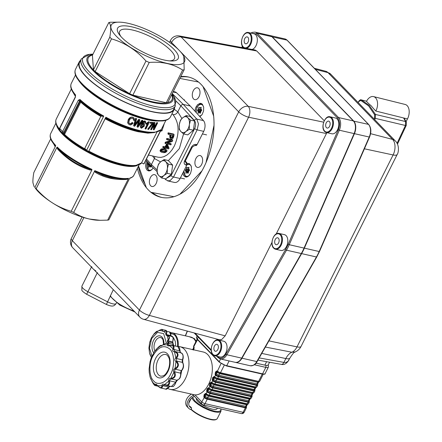 <?xml version="1.0" encoding="UTF-8"?>
<svg xmlns="http://www.w3.org/2000/svg" width="442" height="442" viewBox="0 0 442 442"><rect width="100%" height="100%" fill="white"/><g stroke="black" fill="none" stroke-linecap="round" stroke-linejoin="round"><path stroke-width="0.66" d="M194.928 111.169L195.53 108.063L197.43 104.787L199.977 103.34L200.922 103.384L202.325 104.185L203.668 107.063L203.569 110.986L202.049 114.644L199.9 116.671M187.054 163.523L189.397 163.667L191.148 165.949L191.552 169.656L190.474 173.557L188.264 176.319L186.966 176.966L185.69 177.027L183.596 175.424L182.8 173.104M153.147 167.883L151.982 169.507L150.302 170.728L148.484 170.91L147.081 170.115L146.042 168.363L145.6 165.982L145.838 163.308L146.667 160.866M179.844 78.422L198.508 82.019A61.692 37.808 102.8 0 1 203.071 86.638L213.674 116.191A61.692 37.808 102.8 0 1 214.022 125.274L206.011 162.634A61.692 37.808 102.8 0 1 204.066 166.838A61.692 37.808 102.8 0 1 201.944 170.866L180.01 194.148A61.692 37.808 102.8 0 1 173.91 196.707L150.899 192.276A61.692 37.808 102.8 0 1 146.341 187.662L138.539 165.927M156.148 183.496A6.066 3.718 102.8 0 1 151.91 186.491A6.066 3.718 102.8 0 1 150.368 177.651A6.066 3.718 102.8 0 1 154.606 174.656A6.066 3.718 102.8 0 1 156.148 183.496M201.662 164.407A6.066 3.718 102.8 0 1 197.425 167.402A6.066 3.718 102.8 0 1 195.883 158.567A6.066 3.718 102.8 0 1 200.121 155.567A6.066 3.718 102.8 0 1 201.662 164.407M199.038 96.643A6.066 3.718 102.8 0 1 194.8 99.638A6.066 3.718 102.8 0 1 193.259 90.803A6.066 3.718 102.8 0 1 197.497 87.803A6.066 3.718 102.8 0 1 199.038 96.643M161.75 197.452A61.692 37.808 -77.2 0 1 152.38 192.613L150.899 192.276M177.386 346.495A21.896 13.42 102.8 0 1 179.877 346.683L203.254 352.003A21.896 13.42 102.8 0 1 207.762 354.633A21.896 13.42 102.8 0 1 210.701 379.181A21.896 13.42 102.8 0 1 194.999 394.899L170.159 389.38A21.896 13.42 102.8 0 1 167.816 388.457M250.095 399.087L250.658 398.59L249.863 398.546L249.26 399.165L211.165 390.49L208.773 389.269L207.983 390.634L210.392 392.037L248.487 400.712L249.294 400.673L250.095 399.087L249.26 399.165L248.487 400.712L248.271 401.723L249.1 401.761L249.266 401.38L249.249 402.132A2.58 0.757 -153.4 0 1 248.161 402.237L246.454 404.778L247.139 404.811L247.846 404.203A2.381 0.696 -153.4 0 1 247.05 404.159L208.956 395.485L205.668 393.877L205.856 394.888L205.171 396.247L204.281 396.645L204.602 397.27L207.364 398.667L208.353 396.109L205.961 394.883L205.281 395.479L205.21 396.391L207.58 397.651L245.68 406.325L245.459 407.342L246.288 407.375L246.454 406.994L246.437 407.745A2.58 0.757 -153.4 0 1 245.349 407.85L243.111 412.32L205.016 403.651L207.254 399.176A2.58 0.757 -153.4 0 1 204.254 397.662L203.834 396.844L204.132 394.673L205.574 393.369L206.254 393.656A2.58 0.757 26.6 0 0 209.259 395.176L210.066 393.562L207.066 392.048L206.641 391.231L207.049 388.855L208.386 387.75L209.066 388.043A2.58 0.757 26.6 0 0 212.072 389.562L212.878 387.949A2.58 0.757 -153.4 0 1 209.873 386.43L209.453 385.617L209.856 383.242L211.199 382.137L211.878 382.424A2.58 0.757 26.6 0 0 214.884 383.943L215.69 382.336A2.58 0.757 -153.4 0 1 212.685 380.816L212.265 379.998L212.668 377.623L214.011 376.523L214.696 376.816A2.58 0.757 26.6 0 0 217.691 378.33L218.503 376.717A2.58 0.757 -153.4 0 1 215.497 375.197L215.077 374.385L215.481 372.009L216.818 370.91L217.508 371.203A2.58 0.757 26.6 0 0 220.503 372.716L224.243 365.252M193.828 347.268L193.922 346.882L194.148 347.473L193.845 349.639L194.01 347.738L193.602 346.898L193.662 348.047L193.773 346.666L197.524 339.688M192.867 349.639L193.662 348.047M209.453 385.617L210.795 385.021L211.48 383.662L210.906 384.253L210.828 385.159L213.204 386.424L213.978 384.877L211.48 383.662L211.293 382.645L210.243 383.512L209.906 385.418L210.221 386.043L212.989 387.435L251.084 396.109L252.05 396.065L252.078 395.761L252.062 396.518A2.58 0.757 -153.4 0 1 250.973 396.623L250.166 398.231A2.58 0.757 26.6 0 0 251.255 398.126L252.062 396.518M212.265 379.998L213.608 379.402L214.287 378.043L213.718 378.634L213.641 379.545L216.016 380.805L216.79 379.264L214.287 378.043L214.105 377.032L212.95 378.098L212.718 379.8L213.033 380.424L215.801 381.822L254.863 390.452L254.946 389.402L254.111 389.479L254.885 387.938L216.79 379.264L217.392 378.645L214.105 377.032L214.011 376.523M215.077 374.385L216.42 373.788L217.099 372.429L216.525 373.02L216.453 373.932L218.829 375.192L219.602 373.65L217.099 372.429L216.917 371.418L215.762 372.484L215.53 374.186L215.845 374.81L218.608 376.208L256.708 384.883L257.675 384.833L257.758 383.783L256.924 383.866L255.791 387.004A2.58 0.757 26.6 0 0 256.879 386.899L257.686 385.286A2.58 0.757 -153.4 0 1 256.598 385.391L218.503 376.717L218.829 375.192L256.924 383.866L257.697 382.319L219.602 373.65L220.204 373.026L216.912 371.418L216.818 370.91M179.877 346.683A21.896 13.42 102.8 0 1 184.391 349.313A21.896 13.42 102.8 0 1 186.949 374.993A21.896 13.42 102.8 0 1 170.159 389.38M193.055 349.683L193.635 349.042L193.955 346.948M193.773 349.44L194.016 347.755L193.861 347.329L193.712 348.141M252.907 393.468L252.106 395.06L251.299 395.098L250.973 396.623L212.878 387.949L213.204 386.424L251.299 395.098L252.073 393.551L213.978 384.877L214.884 383.943L252.979 392.618A2.58 0.757 26.6 0 0 254.067 392.513L254.874 390.899A2.58 0.757 -153.4 0 1 253.785 391.004L252.073 393.551L253.47 392.977L214.58 384.258L211.293 382.645L211.199 382.137M208.851 388.363L207.431 389.126L207.094 391.032L207.414 391.656L210.177 393.054L248.271 401.723L248.161 402.237L210.066 393.562L210.392 392.037L211.768 389.872L208.851 388.363L210.094 385.888M206.641 391.231L207.983 390.634L208.668 389.275A1.337 1.044 88.9 0 0 208.48 388.264L208.386 387.75M221.022 363.556L217.287 371.518M215.718 374.656L214.475 377.137M212.906 380.275L211.663 382.75M207.281 391.502L206.038 393.982M204.469 397.115L201.806 401.933L194.999 394.899M113.312 289.67L107.583 301.853L87.82 291.67A8.089 2.376 -153.4 0 1 81.93 286.068L91.45 267.067M134.904 311.991L119.848 305.129L110.301 296.422M95.886 270.94A8.089 2.376 -153.4 0 1 91.726 266.642M368.125 103.08L366.479 101.378A9.912 6.122 104 0 1 373.551 96.599A9.912 6.122 104 0 1 375.844 111.058L374.192 109.356M373.551 96.599L405.192 104.472A9.912 6.122 104 0 1 407.48 118.931L375.844 111.058M407.48 118.931L406.087 121.622M149.882 166.441L148.794 167.175L148.799 165.512L151.192 166.054M150.915 165.662L148.722 165.164L148.799 165.512M148.722 165.164L148.18 164.54L150.363 165.037M149.578 164.148L148.274 163.849L148.18 164.54M148.274 163.849L148.998 163.17M151.142 166.75L150.004 166.49L150.987 167.164L151.241 165.479M186.994 172.529L185.916 173.27L185.911 171.601L188.303 172.142M188.867 171.944L185.833 171.253L185.911 171.601M185.833 171.253L185.292 170.629L188.38 171.446M185.386 169.938L186.115 169.258L189.143 169.949L188.336 170.612L185.386 169.938L185.292 170.629M189.32 169.606L186.286 168.916L186.115 169.258M186.286 168.916L186.546 167.64L187.447 167.844M186.739 167.303L186.546 167.64M186.972 167.297L187.507 167.916M188.872 168.164L187.623 167.966M187.762 167.916L188.927 167.258L188.728 169.109L189.59 170.253L188.414 171.369L188.099 173.253M188.336 170.612L188.242 171.303M188.259 172.839L187.115 172.579L188.027 173.297M196.182 112.555L196.358 109.577L197.138 107.351L198.359 105.577L199.834 104.533L201.337 104.367L202.635 105.113L203.668 107.063M199.215 112.511L198.127 113.246L198.132 111.583L200.524 112.124M201.082 111.925L198.055 111.235L198.132 111.583M198.055 111.235L197.513 110.61L200.602 111.428M197.607 109.92L198.331 109.24L201.364 109.931L200.558 110.594L197.607 109.92L197.513 110.61M201.535 109.588L198.508 108.898L198.331 109.24M198.508 108.898L198.767 107.621L199.668 107.826M198.955 107.284L198.767 107.621M199.193 107.279L199.729 107.898M201.093 108.146L199.845 107.947M199.983 107.892L201.154 107.246L200.95 109.091L201.812 110.235L200.635 111.345L200.32 113.235M200.558 110.594L200.464 111.285M200.475 112.82L199.336 112.561L200.243 113.279M201.906 114.848L199.574 116.312M355.114 124.423A9.735 5.967 102.8 0 1 355.13 124.495A9.735 5.967 102.8 0 1 354.169 133.539L304.107 248.039A40.25 24.669 102.8 0 1 301.389 253.465L241.741 358.053A9.735 5.967 102.8 0 1 240.63 359.678A9.735 5.967 102.8 0 1 240.586 359.733A9.735 5.967 -77.2 0 0 241.741 358.053L301.389 253.465A40.25 24.669 -77.2 0 0 304.107 248.039L354.169 133.539A9.735 5.967 -77.2 0 0 355.114 124.423M213.066 354.799A8.089 4.956 -77.2 0 0 214.729 355.771L220.105 356.998A8.089 4.956 -77.2 0 0 226.31 351.677A8.089 4.956 -77.2 0 0 225.365 342.191A8.089 4.956 -77.2 0 0 223.702 341.218L218.326 339.992A8.089 4.956 -77.2 0 1 219.989 340.97A8.089 4.956 -77.2 0 1 220.934 350.456A8.089 4.956 -77.2 0 1 214.729 355.771L212.917 354.716C208.58 350.832 213.094 338.296 218.326 339.992M273.83 248.244A8.089 4.956 -77.2 0 0 275.493 249.216L280.869 250.443A8.089 4.956 -77.2 0 0 287.073 245.128A8.089 4.956 -77.2 0 0 286.129 235.636A8.089 4.956 -77.2 0 0 284.466 234.663L279.09 233.442A8.089 4.956 -77.2 0 1 280.753 234.415A8.089 4.956 -77.2 0 1 281.698 243.901A8.089 4.956 -77.2 0 1 275.493 249.216L273.681 248.161C269.344 244.282 273.858 231.741 279.09 233.442M324.826 131.594A8.089 4.956 -77.2 0 0 326.494 132.567L331.87 133.788A8.089 4.956 -77.2 0 0 338.075 128.473A8.089 4.956 -77.2 0 0 337.13 118.986A8.089 4.956 -77.2 0 0 335.461 118.014L330.086 116.787A8.089 4.956 -77.2 0 1 331.754 117.76A8.089 4.956 -77.2 0 1 332.699 127.252A8.089 4.956 -77.2 0 1 326.494 132.567L324.682 131.512C320.339 127.627 324.859 115.091 330.086 116.787M252.133 49.46A8.089 4.956 -77.2 0 0 256.99 42.907A8.089 4.956 -77.2 0 0 255.647 34.747A8.089 4.956 -77.2 0 0 253.984 33.774L248.608 32.553A8.089 4.956 -77.2 0 1 250.271 33.526A8.089 4.956 -77.2 0 1 251.509 42.089A8.089 4.956 -77.2 0 1 246.222 48.36M324.246 120.771L256.741 50.979L254.957 49.985L179.286 35.94A8.089 8.089 0 0 0 170.573 40.272A8.089 2.376 -153.4 0 0 171.573 42.476L179.082 50.239M276.189 233.995L326.887 132.655M179.756 50.935L238.697 111.87L139.44 310.074A8.089 5.934 -44 0 0 138.794 315.306A8.089 5.934 -44 0 0 139.86 317.113A8.089 8.089 0 0 0 143.567 319.301L219.447 339.765L221.613 339.589L225.177 335.854L271.963 242.437M269.968 35.52A9.934 6.089 102.8 0 1 270.128 35.553A9.934 6.089 102.8 0 1 272.173 36.752L353.666 120.998A9.934 6.089 102.8 0 1 354.429 133.661L304.361 248.155A40.454 24.791 102.8 0 1 301.632 253.614L286.515 250.172L226.868 354.76A9.934 6.089 102.8 0 1 220.32 358.943L235.122 362.313A9.934 6.089 -77.2 0 0 240.542 359.788A9.934 6.089 -77.2 0 0 241.675 358.131L301.317 253.542A40.454 24.791 -77.2 0 0 304.052 248.084L354.114 133.589A9.934 6.089 -77.2 0 0 355.097 124.357A9.934 6.089 -77.2 0 0 353.351 120.926L271.863 36.68A9.934 6.089 -77.2 0 0 269.813 35.482L255.012 32.111A9.934 6.089 102.8 0 1 257.056 33.31L271.863 36.68M137.379 168.247A61.692 37.808 -77.2 0 0 148.297 189.878A61.692 37.808 -77.2 0 0 161.01 197.298A61.692 37.808 -77.2 0 0 203.85 167.28A61.692 37.808 -77.2 0 0 188.397 76.996A61.692 37.808 -77.2 0 0 180.789 76.532M189.137 77.179A61.692 37.808 -77.2 0 0 180.507 77.096M138.357 166.297A61.692 37.808 -77.2 0 0 145.053 184.082M247.934 37.327A3.542 2.171 102.8 0 1 248.349 41.476A3.542 2.171 102.8 0 1 245.636 43.802A3.542 2.171 102.8 0 1 244.907 43.377A3.542 2.171 102.8 0 1 244.492 39.227A3.542 2.171 102.8 0 1 247.205 36.901A3.542 2.171 102.8 0 1 247.934 37.327M329.417 121.561A3.542 2.171 102.8 0 1 329.831 125.716A3.542 2.171 102.8 0 1 327.119 128.042A3.542 2.171 102.8 0 1 326.389 127.616A3.542 2.171 102.8 0 1 325.975 123.462A3.542 2.171 102.8 0 1 328.688 121.136A3.542 2.171 102.8 0 1 329.417 121.561M278.416 238.216A3.542 2.171 102.8 0 1 278.83 242.365A3.542 2.171 102.8 0 1 276.117 244.691A3.542 2.171 102.8 0 1 275.388 244.266A3.542 2.171 102.8 0 1 274.974 240.117A3.542 2.171 102.8 0 1 277.687 237.79A3.542 2.171 102.8 0 1 278.416 238.216M217.652 344.771A3.542 2.171 102.8 0 1 218.066 348.92A3.542 2.171 102.8 0 1 215.353 351.246A3.542 2.171 102.8 0 1 214.624 350.821A3.542 2.171 102.8 0 1 214.21 346.666A3.542 2.171 102.8 0 1 216.923 344.34A3.542 2.171 102.8 0 1 217.652 344.771M187.43 331.13L185.469 335.848M173.286 337.439L175.281 341.29L175.678 346.108M257.946 360.108L281.245 364.357A3.967 2.475 -79.7 0 0 282.195 364.247A3.967 2.475 -79.7 0 0 283.908 362.412L286.212 362.368L288.046 361.296L289.897 358.103A10.111 2.967 26.6 0 1 285.836 358.561A13.724 8.409 102.8 0 1 291.891 352.23A11.58 7.1 -77.2 0 0 297.002 346.887L393.109 154.96A11.58 7.1 -77.2 0 0 392.595 139.401L328.025 72.643A11.58 7.1 -77.2 0 0 325.776 71.284L314.323 68.272M217.497 356.401L217.994 356.915A9.127 5.591 -77.2 0 0 225.89 354.169A0.807 0.282 -150.3 0 0 226.868 354.76L256.785 361.573L316.433 256.984L301.632 253.614L241.984 358.202A9.934 6.089 102.8 0 1 235.431 362.385A9.934 6.089 102.8 0 1 235.277 362.346M374.037 118.948L374.496 117.97L374.639 114.771L368.578 105.859L360.771 100.428L358.705 101.643L358.208 102.583M374.02 109.18L371.302 105.931L368.285 103.257M366.551 101.24L361.434 99.947L369.33 105.439L375.468 114.45L405.601 121.544L403.59 117.964M366.556 101.224L361.258 99.886L360.771 100.428M397.06 143.313L405.436 125.478L405.601 121.544L406.308 122.053L406.259 125.412A2.033 0.541 -154.8 0 1 406.259 125.412L406.259 125.412A2.033 0.541 -154.8 0 1 405.436 125.478L375.286 118.362L374.694 119.627M374.639 114.771L375.468 114.45L375.286 118.362L374.496 117.97M168.96 343.445L167.501 341.942L167.452 340.578L167.993 340.003C169.85 337.937 169.501 336.439 166.954 335.517L166.242 335.373L165.744 334.379L166.07 333.76C167.131 331.727 166.297 330.87 163.568 331.196L162.021 331.047L162.115 330.561C162.418 329.179 161.319 329.196 158.822 330.605L157.28 331.467L156.7 331.351L155.915 331.986L157.479 331.113L157.783 331.334M161.302 329.505L162.308 329.539L162.529 331.047L163.032 331.262L165.269 331.025L166.623 331.5L166.888 332.688L166.225 334.539L167.153 335.345C169.778 336.356 170.164 338.008 168.303 340.29L167.894 341.71L169.424 343.55M173.358 344.694L172.618 342.788L167.894 341.71L167.501 341.942M167.452 340.578L172.59 341.948C173.717 338.743 173.275 336.837 171.258 336.224L166.242 335.373M150.324 341.091L150.07 341.931M148.943 347.848L149.556 353.202L151.413 357.423M154.181 333.704L155.915 331.986L153.998 333.909L151.396 337.843M162.706 331.285L165.827 331.102L169.54 331.948C169.85 332.682 170.673 330.699 171.065 335.677L171.275 336.229C173.131 335.964 173.612 337.876 172.712 341.953L173.474 344.788M165.744 334.379L170.955 335.616L169.54 331.948M157.794 331.351L158.827 330.588C161.059 329.478 162.148 329.097 162.092 329.445L166.065 330.412L166.943 331.356M166.872 331.34L165.673 330.262M173.12 338.196L172.618 342.788A0.79 0.486 102.8 0 1 172.59 341.948L172.59 341.948M168.048 343.241L168.369 342.213M150.534 355.13L150.208 354.771M150.07 354.755L149.556 353.202M167.153 335.345L168.303 340.29M149.175 348.572L148.948 348.202M163.568 331.196L166.452 333.948M162.021 331.047L163.164 331.191M158.822 330.605L162.54 330.616M153.203 335.312L152.794 335.539M157.28 331.467L157.761 331.329M154.087 334.102L157.617 331.191M256.034 363.142L264.868 365.153A8.089 2.376 26.6 0 0 268.161 364.998A8.089 2.376 26.6 0 0 268.283 364.821L269.581 362.23M151.247 379.137L150.612 378.529L151.275 379.164L150.623 378.523L149.954 376.529L150.484 378.264L152.02 381.336L154.181 384.833L155.33 384.623C155.733 383.877 156.451 384.186 157.49 385.562L157.623 385.711C160.335 388.236 161.778 388.22 161.96 385.662L161.949 385.507C162.126 384.12 162.932 383.789 164.374 384.512L164.546 384.595C167.949 385.678 169.352 384.523 168.761 381.126L168.706 380.943C168.446 379.247 169.126 378.358 170.739 378.275L170.932 378.275C174.529 377.728 175.518 375.744 173.894 372.324L173.789 372.153C173.004 370.573 173.369 369.363 174.888 368.529L175.071 368.451C178.325 366.512 178.629 364.23 175.993 361.606L175.833 361.49C174.573 360.407 174.529 359.202 175.706 357.882L175.855 357.755C178.303 355.036 177.85 353.07 174.485 351.854L174.297 351.815C172.739 351.484 172.297 350.611 172.977 349.191L173.452 346.13L170.037 345.506M156.512 349.655L156.335 349.252L156.512 349.655L156.335 349.252L158.556 347.003C160.109 345.6 160.998 345.103 161.231 345.506L160.087 345.777L158.556 347.003L154.164 352.103M161.496 345.666L163.137 344.677C167.512 342.412 166.308 343.346 167.667 343.152L168.297 343.699L168.358 344.777L167.474 344.666C167.883 342.854 166.435 342.87 163.137 344.721L162.971 344.832C161.595 345.948 160.789 346.279 160.545 345.832L156.335 349.252L156.407 349.788L156.214 349.395L154.186 352.053L151.026 358.44L150.031 361.81L151.026 358.44M172.977 349.191L179.861 350.948L177.883 346.611L172.933 345.484L174.037 346.042L173.822 349.572L174.899 351.484C178.435 352.893 178.966 355.186 176.502 358.357L176.601 361.158C179.281 364.147 178.927 366.805 175.524 369.136L174.789 369.733L174.673 371.954C176.192 375.805 175.043 378.12 171.214 378.893L169.629 380.098L169.689 383.054L168.8 384.96L167.291 385.474L164.579 384.954L162.866 385.662L162.004 387.811L160.882 388.015L165.662 389.104L168.91 387.037L161.949 385.507M175.706 357.882L176.391 358.49L182.435 359.865C183.596 356.108 183.049 353.755 180.795 352.804L174.756 351.429L174.297 351.815M177.883 346.611L177.883 346.611C178.993 346.362 179.734 347.854 180.098 351.097C180.358 352.44 180.612 353.02 180.861 352.827L180.795 352.804A2.658 1.63 102.8 0 1 179.861 350.948L179.949 351.23M168.358 344.777L168.888 345.539L172.933 345.484M174.131 345.754L172.452 344.241L167.667 343.152M161.424 345.616L160.545 345.832M160.882 388.015C160.429 388.065 159.347 387.341 157.628 385.849L156.545 384.916L155.28 385.606L158.032 386.231M164.507 384.932L171.33 386.573L175.662 382.181L169.623 380.805L168.706 380.943M170.739 378.275L171.06 378.916L177.098 380.291C179.612 379.286 180.795 376.91 180.645 373.17L174.607 371.794L173.789 372.153M174.888 368.529L175.38 369.23L181.424 370.606C183.546 367.854 183.911 365.125 182.524 362.418L176.485 361.042L175.833 361.49M149.214 372.457L149.087 368.849L149.214 372.457L149.954 376.529L149.203 372.352M157.623 385.711L162.844 385.783M157.043 385.264L155.33 384.623M164.374 384.512L164.579 384.954M156.114 385.115L153.545 383.269L152.02 381.336C153.551 384.529 155.026 385.921 155.28 385.606L155.28 385.606M169.64 380.965L168.761 381.126L164.546 384.595L164.722 385.004M152.275 381.181L152.02 381.336L152.275 381.181L152.02 381.336L150.612 378.529M174.673 371.954L173.894 372.324L170.932 378.275L171.214 378.893M176.601 361.158L175.993 361.606L175.071 368.451L175.524 369.136M174.899 351.484L174.485 351.854L175.855 357.755L176.502 358.357M170.634 345.39L167.43 344.777C167.269 345.882 167.988 346.191 169.59 345.716L169.877 345.534L169.59 345.716L173.877 349.445M163.308 344.843L167.43 344.777M189.369 124.594L189.298 129.318L185.905 131.512A8.089 4.956 -77.2 0 0 188.148 128.583A8.089 4.956 -77.2 0 0 189.369 124.594A8.089 4.956 -77.2 0 0 187.789 117.716A8.089 4.956 -77.2 0 0 182.75 117.749A8.089 4.956 -77.2 0 0 180.507 120.677A8.089 4.956 -77.2 0 0 179.286 124.666L180.474 120.191L182.75 117.749L186.143 115.561L187.789 117.716L190.557 120.125L189.369 124.594M180.866 131.545L179.214 129.39L179.286 124.666A8.089 4.956 -77.2 0 0 180.866 131.545A8.089 4.956 -77.2 0 0 185.905 131.512L183.629 133.954L180.866 131.545M186.143 115.561L190.259 116.495L194.673 121.058L193.419 130.257L187.745 134.893L183.629 133.954M194.673 121.058L190.557 120.125M193.419 130.257L189.298 129.318M167.33 168.606L167.258 173.33L163.866 175.518A8.089 4.956 -77.2 0 0 166.109 172.59A8.089 4.956 -77.2 0 0 167.33 168.606A8.089 4.956 -77.2 0 0 165.75 161.722A8.089 4.956 -77.2 0 0 160.711 161.761A8.089 4.956 -77.2 0 0 158.468 164.689A8.089 4.956 -77.2 0 0 157.247 168.678L158.435 164.203L160.711 161.761L164.104 159.568L165.75 161.722L168.518 164.131L167.33 168.606M158.827 175.557L157.175 173.402L157.247 168.678A8.089 4.956 -77.2 0 0 158.827 175.557A8.089 4.956 -77.2 0 0 163.866 175.518L161.59 177.966L158.827 175.557M164.104 159.568L168.22 160.507L172.634 165.07L171.38 174.27L165.706 178.9L161.59 177.966M172.634 165.07L168.518 164.131M171.38 174.27L167.258 173.33M169.535 60.88A30.631 8.989 26.6 0 0 174.457 58.725A30.631 8.989 26.6 0 0 162.313 43.537A30.631 8.989 26.6 0 0 132.594 30.045A30.631 8.989 26.6 0 0 119.677 31.288A30.631 8.989 26.6 0 0 120.898 36.526M163.877 59.952A33.879 9.939 -153.4 0 1 119.848 35.283A33.879 9.939 -153.4 0 1 131.865 26.857A33.879 9.939 -153.4 0 1 171.142 46.686A33.879 9.939 -153.4 0 1 171.159 60.979A33.879 9.939 -153.4 0 1 163.877 59.952M179.424 50.587A40.957 12.017 26.6 0 0 119.71 22.161A40.957 12.017 26.6 0 0 116.312 36.222A40.957 12.017 26.6 0 0 165.037 62.88A40.957 12.017 26.6 0 0 181.75 53.222A40.957 12.017 26.6 0 0 179.424 50.587M181.75 53.222L183.784 55.797L184.198 69.72A46.52 13.652 -153.4 0 1 182.64 70.057C173.292 63.963 162.153 61.427 149.236 62.449A46.52 13.652 -153.4 0 1 145.976 61.018C136.274 50.079 124.799 42.703 111.533 38.879A46.52 13.652 -153.4 0 1 110.655 37.99A46.52 13.652 -153.4 0 1 109.826 37.111C111.262 28.708 110.92 23.862 108.793 22.575A46.52 13.652 -153.4 0 1 110.345 22.244L119.71 22.161M173.678 109.307A52.587 15.431 -153.4 0 1 136.197 106.765A52.587 15.431 -153.4 0 1 86.14 76.538A52.587 15.431 -153.4 0 1 79.637 62.217L81.3 58.891A52.587 15.431 26.6 0 0 87.809 73.212A52.587 15.431 26.6 0 0 153.164 108.124A52.587 15.431 26.6 0 0 175.341 105.986L173.678 109.307M160.38 131.246L161.982 130.815L164.313 123.5M172.037 113.721L172.971 114.605C179.281 122.732 179.745 133.175 174.375 145.932L172.214 149.589L169.7 152.667L166.927 155.048L164.004 156.639L161.048 157.374L158.164 157.236L148.473 155.032M165.441 143.606L170.894 144.849A24.271 14.873 -77.2 0 0 171.253 144.075L166.932 143.092L172.303 141.462A24.271 14.873 -77.2 0 0 172.739 140.18L167.286 138.937A24.271 14.873 102.8 0 1 167.004 139.788L171.706 140.854L165.866 142.678A24.271 14.873 102.8 0 1 165.441 143.606L164.965 143.109A23.26 14.255 -77.2 0 0 165.391 142.18L170.518 140.584M167.004 139.788L166.518 139.28A23.26 14.255 -77.2 0 0 166.794 138.429L172.247 139.672L172.739 140.18M167.684 142.877L170.772 143.578L171.253 144.075M168.634 133.368A24.271 14.873 102.8 0 1 168.446 134.396L167.921 133.849A23.26 14.255 -77.2 0 0 168.093 132.804L173.546 134.048L174.087 134.606L168.634 133.368L168.093 132.804M168.446 134.396L170.479 134.86A24.271 14.873 102.8 0 1 170.308 135.711L170.645 138.517L169.833 137.512L169.789 135.175A23.26 14.255 -77.2 0 0 169.877 134.722M173.065 91.953L176.491 92.732L190.287 106.025L183.275 104.434L181.922 104.688L180.85 105.804L194.386 120.456C195.928 122.605 196.021 125.301 194.662 128.545L171.054 175.684L166.275 178.441M176.491 92.732A8.089 4.956 -77.2 0 0 174.927 91.859L173.297 91.488M157.081 171.601L151.484 166.314L151.413 164.59L154.446 158.534L160.551 161.894M171.054 175.684A2.022 0.591 26.6 0 0 172.187 176.474A2.022 0.591 26.6 0 0 173.551 177.01L170.026 180.706L167.413 180.784M167.883 180.933L174.485 182.435A8.089 4.956 -77.2 0 0 176.601 182.203A8.089 4.956 -77.2 0 0 180.104 178.496L186.739 165.242A2.022 1.238 -77.2 0 0 187.071 163.767A2.022 1.238 -77.2 0 0 186.684 162.562L185.905 162.385A2.022 1.238 102.8 0 1 186.292 163.59A2.022 1.238 102.8 0 1 185.96 165.065L186.739 165.242M197.071 144.617L196.292 144.44A2.022 1.238 102.8 0 1 195.419 145.363A2.022 1.238 102.8 0 1 194.883 145.424L195.662 145.6A2.022 1.238 -77.2 0 0 196.198 145.54A2.022 1.238 -77.2 0 0 197.071 144.617L203.707 131.362A8.089 4.956 -77.2 0 0 205.038 125.412A8.089 4.956 -77.2 0 0 203.447 120.6L196.817 119.091L198.464 123.92L197.154 129.871A2.022 0.591 -153.4 0 1 195.789 129.34A2.022 0.591 -153.4 0 1 194.662 128.545M160.96 129.744A50.565 14.84 -153.4 0 1 140.407 130.71A50.565 14.84 -153.4 0 1 105.865 117.202L105.594 117.837C117.716 124.246 129.114 128.699 139.794 131.208L146.866 132.451L154.252 132.6L160.96 129.744L143.827 163.96A50.565 14.84 26.6 0 0 144.28 163.396L165.921 120.279M85.803 149.418A48.034 14.094 -153.4 0 1 64.532 134.445L63.88 132.141L79.925 100.273C85.903 105.776 93.605 111.163 103.025 116.439L103.76 116.058L86.626 150.269A50.565 14.84 26.6 0 0 88.731 151.418L105.594 117.837M128.506 178.314L127.119 178.9L123.533 179.038L126.804 178.927L126.34 179.441L128.329 178.872L128.506 178.314A46.52 13.652 -153.4 0 1 114.257 177.143A46.52 13.652 -153.4 0 1 94.859 170.651L73.681 212.398C78.786 215.619 83.991 217.823 89.301 219.011A40.957 12.017 -153.4 0 1 52.3 202.79A40.957 12.017 -153.4 0 1 38.393 191.822A40.957 12.017 -153.4 0 1 36.073 189.187L34.852 187.43A46.52 13.652 26.6 0 0 35.482 188.099A46.52 13.652 26.6 0 0 36.15 188.778C41.443 194.624 46.824 199.292 52.3 202.79C57.753 206.315 64.051 209.154 71.195 211.309L91.853 170.043L91.919 169.363L89.776 169.137C77.814 165.336 67.3 158.579 58.245 148.866L57.228 147.059L56.814 147.512L36.15 188.778M79.14 81.184L80.311 82.671A50.565 14.84 26.6 0 0 83.179 85.919A50.565 14.84 26.6 0 0 109.378 104.837A50.565 14.84 26.6 0 0 156.899 121.02L162.717 120.931C166.595 120.544 169.187 119.174 170.485 116.815A53.095 15.58 -153.4 0 1 148.098 118.975A53.095 15.58 -153.4 0 1 82.107 83.731A53.095 15.58 -153.4 0 1 75.538 69.272C74.427 71.72 74.88 74.615 76.897 77.952L79.14 81.184A52.587 15.431 26.6 0 0 82.124 84.566A52.587 15.431 26.6 0 0 147.479 119.478A52.587 15.431 26.6 0 0 158.788 121.069M80.599 60.3A53.095 15.58 26.6 0 0 79.184 61.99A53.095 15.58 26.6 0 0 85.754 76.449A53.095 15.58 26.6 0 0 136.291 106.964A53.095 15.58 26.6 0 0 174.131 109.533A53.095 15.58 26.6 0 0 174.64 107.389M103.76 116.058A50.565 14.84 -153.4 0 1 79.936 99.461L78.328 100.207L62.654 131.501L62.67 133.164L64.521 135.258A47.532 13.945 26.6 0 0 121.285 164.551A47.532 13.945 26.6 0 0 131.506 165.993L131.031 165.982A47.023 13.801 -153.4 0 1 120.92 164.557A47.023 13.801 -153.4 0 1 62.471 133.34A47.023 13.801 -153.4 0 1 59.803 130.313L59.51 129.942A47.532 13.945 26.6 0 0 60.228 130.815L59.775 130.169L59.731 128.478L75.405 97.179A1.011 0.298 -153.4 0 1 75.306 96.936L75.306 96.936A1.011 0.298 -153.4 0 1 75.328 96.909M78.328 100.207A1.011 0.298 26.6 0 0 78.891 100.588A1.011 0.298 26.6 0 0 79.554 100.848L80.002 101.737L64.178 133.335L62.952 133.517M75.405 97.179L75.521 94.897A1.011 0.796 139.7 0 0 75.532 95.726L74.737 94.759A50.062 14.691 26.6 0 0 75.538 95.732L75.306 96.936L59.631 128.23A1.011 0.298 -153.4 0 1 59.653 128.202M192.303 147.081A2.022 0.591 -153.4 0 1 192.292 147.109A2.022 0.591 -153.4 0 1 192.264 147.153A2.022 0.591 -153.4 0 1 191.441 147.192L184.574 160.899A2.022 0.591 26.6 0 0 185.397 160.86A2.022 0.591 26.6 0 0 185.425 160.816A2.022 0.591 26.6 0 0 185.447 160.766M50.703 138.876L33.796 172.64C33.056 177.115 32.774 180.496 32.946 182.784L34.161 186.773M55.51 146.169L55.692 145.473L54.874 145.379L53.841 144.136L54.874 145.379L55.007 146.424L55.51 146.169L34.852 187.43M71.195 211.309A46.52 13.652 26.6 0 0 73.681 212.398M100.08 220.304L98.107 220.254A40.957 12.017 -153.4 0 1 89.301 219.011L100.08 220.304L107.671 220.133L128.329 178.872M161.004 150.788L164.336 151.545L165.54 150.982L165.584 150.125M141.407 127.213L143.28 125.865L143.086 124.097M161.982 130.815L161.22 129.6M107.671 220.133A46.52 13.652 26.6 0 0 108.854 219.878L129.517 178.618M150.96 129.694A51.173 15.017 26.6 0 0 151.49 129.738L154.214 124.307L153.623 129.821A51.173 15.017 26.6 0 0 154.148 129.821L157.612 122.909A51.173 15.017 -153.4 0 1 157.12 122.909L154.402 128.335L154.993 122.821A51.173 15.017 -153.4 0 1 154.424 122.782L150.96 129.694L150.667 129.39L154.131 122.473A50.565 14.84 26.6 0 0 154.694 122.517L154.993 122.821M157.612 122.909L157.308 122.594A50.565 14.84 26.6 0 1 156.816 122.594L157.12 122.909M153.623 129.821L153.319 129.506L153.805 125.119M154.54 127.136L156.816 122.594M154.424 122.782L154.131 122.473M135.882 118.633L133.904 126.025L133.617 125.727L135.589 118.329A50.565 14.84 26.6 0 0 136.368 118.583L136.661 118.887A51.173 15.017 -153.4 0 1 135.882 118.633L135.589 118.329M133.904 126.025A51.173 15.017 26.6 0 0 134.677 126.268L139.042 120.583L137.296 127.042A51.173 15.017 26.6 0 0 137.981 127.23L142.882 120.699A51.173 15.017 -153.4 0 1 142.186 120.517L138.119 126.169L139.91 119.881A51.173 15.017 -153.4 0 1 139.042 119.627L134.766 125.18L136.661 118.887M135.164 123.948L138.749 119.323A50.565 14.84 26.6 0 0 139.622 119.583L139.91 119.881M139.042 119.627L138.749 119.323M137.296 127.042L137.009 126.743L138.517 121.147M142.882 120.699L142.595 120.401A50.565 14.84 26.6 0 1 141.899 120.218L142.186 120.517M138.584 124.804L141.899 120.218M150.385 123.268A51.173 15.017 26.6 0 0 152.567 123.55C149.573 126.76 148.053 128.699 148.009 129.368A51.173 15.017 26.6 0 0 148.573 129.445L153.656 122.804A51.173 15.017 -153.4 0 1 150.794 122.451L150.385 123.268L150.098 122.964L150.507 122.152A50.565 14.84 26.6 0 0 153.363 122.5L153.656 122.804M148.009 129.368L147.722 129.07L152.275 123.252M150.794 122.451L150.507 122.152M133.114 123.213L132.169 122.423L133.114 123.213C131.539 124.799 130.351 125.29 129.539 124.699L128.489 124.064L127.677 122.815L128.224 119.721C129.39 117.6 130.926 116.771 132.832 117.24L133.849 117.942M132.467 122.727C131.385 123.92 130.523 124.307 129.871 123.893L128.793 122.484L129.362 120.346C129.434 119.23 130.556 118.561 132.722 118.329L133.539 119.047L133.567 120.318L134.429 120.357L134.329 118.55L133.136 117.55C131.583 116.837 130.047 117.666 128.528 120.042L127.904 122.462L128.489 124.064M129.103 123.329L129.572 123.583C130.197 124.009 131.064 123.622 132.169 122.423M133.567 120.318L133.141 118.544M145.888 129.031L149.368 122.091A51.173 15.017 -153.4 0 1 148.993 122.025L146.75 123.495L146.341 124.318L148.02 123.522L145.313 128.931A51.173 15.017 26.6 0 0 145.888 129.031M146.341 124.318L146.053 124.025L146.462 123.202L148.705 121.727A50.565 14.84 26.6 0 0 149.076 121.793L149.368 122.091M146.75 123.495L146.462 123.202M145.313 128.931L145.026 128.633L147.396 123.893M148.993 122.025L148.705 121.727M144.976 123.185L145.617 123.252L145.578 121.478L145.07 121.207L143.396 121.694L141.385 124.467L140.655 126.384L140.749 127.705L141.473 128.252L144.214 126.241C144.832 124.677 144.716 123.821 143.871 123.672L142.18 124.301L144.048 121.998L144.683 121.898L145.114 122.401L144.976 123.185L144.401 121.6M142.606 123.517L143.584 123.379L144.164 123.793M140.799 127.793L140.302 126.732L141.097 124.169L143.109 121.395L144.783 120.915L145.418 121.351M144.037 123.622L143.584 123.379M141.528 127.257L141.816 127.556L141.611 125.644L143.374 124.39L143.567 126.158L141.816 127.556L141.528 127.395M143.374 124.39L143.683 124.561M171.115 137.412L171.623 137.932L170.921 137.34L170.96 135.688A24.271 14.873 -77.2 0 0 171.098 134.998L173.275 135.495A24.271 14.873 102.8 0 1 173.104 136.329L172.59 137.6L171.623 137.932L170.921 137.34L172.082 137.075L172.584 135.793A23.26 14.255 -77.2 0 0 172.667 135.357M166.286 147.164L167.722 147.49L167.043 145.849M164.59 148.722L165.175 148.855A24.271 14.873 -77.2 0 0 165.617 148.214L168.606 148.899A24.271 14.873 -77.2 0 0 169.048 148.219L167.7 144.987L166.932 144.81A24.271 14.873 102.8 0 1 165.485 147.374L163.612 146.943A24.271 14.873 102.8 0 1 163.153 147.656L165.026 148.081A24.271 14.873 102.8 0 1 164.59 148.722L164.098 148.214A23.26 14.255 -77.2 0 0 164.308 147.915M167.192 145.573L168.203 147.993L166.076 147.506A24.271 14.873 -77.2 0 0 167.192 145.573M168.203 147.993L167.722 147.49M166.932 144.81L166.457 144.319L167.225 144.49L167.7 144.987M165.485 147.374L165.004 146.871A23.26 14.255 -77.2 0 0 166.457 144.319M163.612 146.943L163.131 146.446L165.004 146.871M163.153 147.656L162.667 147.153A23.26 14.255 -77.2 0 0 163.131 146.446M170.651 138.523L171.369 138.926L172.91 138.374L173.717 136.534A24.271 14.873 -77.2 0 0 174.087 134.606M167.286 138.937L166.794 138.429M165.866 142.678L165.391 142.18M160.976 150.352L160.507 151.319L161.225 152.103L163.501 152.661L165.22 152.545L166.656 151.645L167.076 150.855L166.617 149.965L165.098 149.39C162.999 149.015 161.628 149.341 160.976 150.352L160.468 149.827C160.822 148.893 162.203 148.578 164.606 148.877L166.844 150.147M160.711 151.766L159.993 150.81L160.468 149.827M161.407 151.208L161.579 150.49L162.783 149.882L166.087 150.639L166.048 151.507L164.855 152.076L161.457 151.263M156.965 132.092L141.606 162.772L143.827 163.96M103.025 116.439L101.55 116.047L100.798 116.406L84.787 148.374L86.626 150.269M105.865 117.202L88.731 151.418M185.043 161.617L185.905 162.385L185.192 161.584M185.331 161.032L186.684 162.562M80.002 101.737L80.726 102.113L80.726 101.29L79.925 100.273L79.936 99.461M60.057 130.523L62.67 133.164L63.897 132.981M63.88 132.141A1.011 0.298 26.6 0 1 63.217 131.887A1.011 0.298 26.6 0 1 62.654 131.501A50.565 14.84 26.6 0 1 61.123 129.97A50.565 14.84 26.6 0 1 59.731 128.478A1.011 0.298 -153.4 0 1 59.631 128.23L59.725 130.097M60.333 130.887L60.024 130.484M121.379 178.977L110.367 177.667L102.975 175.33L96.223 171.966L94.859 170.651M94.345 171.137L95.417 172.402L96.223 171.966A46.012 13.503 26.6 0 0 113.638 177.645L123.533 179.038L121.307 178.977M129.882 178.27L129.909 178.01A46.52 13.652 -153.4 0 0 133.871 175.247C133.467 176.424 132.108 177.457 129.799 178.347L129.578 178.463M56.814 147.517L57.935 149.451C67.085 159.242 77.709 166.07 89.814 169.949L91.853 170.043M89.814 169.949L89.776 169.137C76.687 162.932 66.173 156.175 58.245 148.866L57.935 149.451M101.55 116.047A48.543 14.243 -153.4 0 1 80.726 101.29L79.991 101.406M190.287 106.025L203.447 120.6M181.894 118.517L177.822 111.854L174.253 109.273M152.501 155.949L154.446 158.534L154.882 156.49M172.971 114.605C174.966 114.826 176.585 113.909 177.822 111.854L180.85 105.804L175.789 100.82M168.358 160.645L179.369 148.584L183.574 133.909M184.198 69.72L167.827 102.422A46.52 13.652 -153.4 0 1 166.269 102.754L132.865 95.146A46.52 13.652 -153.4 0 1 129.6 93.715L95.163 71.576A46.52 13.652 -153.4 0 1 93.455 69.814L92.417 55.272L108.793 22.575M109.826 37.111L93.455 69.814M111.533 38.879L95.163 71.576M145.976 61.018L129.6 93.715M149.236 62.449L132.865 95.146M182.64 70.057L166.269 102.754M196.309 398.364A11.63 3.414 26.6 0 0 201.121 404.093A11.63 3.414 26.6 0 0 212.177 409.093A11.63 3.414 26.6 0 0 217.16 408.64L217.414 408.137M194.452 396.441A6.978 5.16 136.3 0 0 189.513 400.861A6.978 5.16 136.3 0 0 189.872 406.938A6.978 5.16 136.3 0 0 191.618 407.999L191.043 409.541M191.988 397.833A16.183 4.746 26.6 0 0 214.077 411.74A16.183 4.746 26.6 0 0 221.017 411.11L217.293 418.546A16.183 4.746 -153.4 0 1 210.353 419.176A16.183 4.746 -153.4 0 1 191.049 409.137L191.132 409.629A8.79 6.497 -43.7 0 1 188.563 408.193A8.79 6.497 -43.7 0 1 188.104 400.535A8.79 6.497 -43.7 0 1 193.403 395.352M191.618 407.999L190.209 406.524A6.978 5.16 -43.7 0 1 189.264 406.104M191.358 394.203A8.79 6.497 136.3 0 0 186.695 399.06A8.79 6.497 136.3 0 0 187.148 406.717L188.563 408.193M219.37 362.191L226.282 365.882L226.74 365.7A6.066 1.779 -153.4 0 1 222.591 364.081A6.066 1.779 -153.4 0 1 219.199 361.672L197.209 338.948A6.066 1.779 -153.4 0 1 196.452 337.296L197.231 339.39L219.221 362.114L226.387 365.943L262.222 374.098C264.377 374.352 265.349 374.186 265.128 373.606A6.066 1.779 -153.4 0 1 265.034 373.733A6.066 1.779 -153.4 0 1 262.57 373.849L262.349 374.087M197.165 339.279L198.154 337.058M254.338 364.755L265.819 367.368A6.066 1.779 26.6 0 0 268.283 367.252A6.066 1.779 26.6 0 0 268.377 367.12L268.311 364.772M266.09 365.363L265.819 367.368L262.57 373.849L226.74 365.7L229.122 360.943M219.16 362.004L220.536 358.992M197.16 107.08L196.044 106.826M185.629 176.524L184.187 176.192M262.25 374.103L258.598 381.391L257.697 382.319A1.978 0.58 -153.4 0 0 258.531 382.242L259.095 381.744L220.204 373.026L220.503 372.716L258.598 381.391A2.58 0.757 26.6 0 0 259.692 381.286L263.205 374.258M217.691 378.33L255.791 387.004L255.487 387.314L217.392 378.645L217.691 378.33M216.016 380.805L254.111 389.479L253.785 391.004L215.69 382.336L216.016 380.805M212.072 389.562L250.166 398.231L249.863 398.546L211.768 389.872L212.072 389.562M247.282 404.701L246.481 406.286L245.68 406.325L246.454 404.778L208.353 396.109L209.259 395.176L247.354 403.85A2.58 0.757 26.6 0 0 248.443 403.745L249.249 402.132M197.082 339.224L193.613 346.147A2.58 0.757 26.6 0 0 193.773 346.666M193.541 347.65L192.894 349.589M254.946 389.402L255.719 387.855A1.978 0.58 -153.4 0 1 254.885 387.938L256.879 386.899M201.939 404.181A2.58 2.58 0 0 0 203.221 404.905A2.58 1.58 102.8 0 0 205.016 403.651A2.58 0.757 -153.4 0 1 201.806 401.933A2.58 1.895 136 0 0 201.939 404.181L192.552 394.474M241.315 413.579A2.58 2.58 0 0 0 244.199 412.215A2.58 0.757 26.6 0 1 243.111 412.32A2.58 1.58 102.8 0 1 241.315 413.579L203.221 404.905M245.349 407.85L207.254 399.176L207.364 398.667L245.459 407.342L245.349 407.85M193.53 349.252A1.343 0.392 -153.4 0 1 193.707 349.567M193.585 349.804L193.381 350.086M193.635 349.042A1.343 0.392 -153.4 0 1 193.811 349.351M217.226 370.998L217.21 372.424M217.508 371.203L217.309 372.484M216.63 372.816A1.337 0.392 26.6 0 0 215.867 372.28L215.481 372.009M216.525 373.02A1.337 0.392 26.6 0 0 215.762 372.484L215.381 372.214M216.453 373.932L215.265 374.91M216.53 374.031L215.497 375.197M214.497 378.103L214.696 376.816M214.398 378.043L214.414 376.612M213.817 378.435A1.337 0.392 26.6 0 0 213.055 377.893L212.668 377.623M213.718 378.634A1.337 0.392 26.6 0 0 212.95 378.098L212.569 377.827M213.641 379.545L212.453 380.523M213.724 379.645L212.685 380.816M211.585 383.656L211.602 382.231M211.878 382.424L211.685 383.717M211.005 384.048A1.337 0.392 26.6 0 0 210.243 383.512L209.856 383.242M210.906 384.253A1.337 0.392 26.6 0 0 210.143 383.711L209.757 383.441M210.828 385.159L209.646 386.142M210.911 385.264L209.873 386.43M208.773 389.269L208.79 387.844M209.066 388.043L208.873 389.33M208.193 389.662A1.337 0.392 26.6 0 0 207.431 389.126L207.049 388.855M208.094 389.866A1.337 0.392 26.6 0 0 207.331 389.33L206.944 389.059M208.016 390.778L206.834 391.756M208.099 390.877L207.066 392.048M205.961 394.883L205.978 393.457M206.254 393.656L206.06 394.944M205.381 395.281A1.337 0.392 26.6 0 0 204.618 394.739L204.281 396.645L203.834 396.844M205.574 393.369L205.668 393.877L204.618 394.739L204.237 394.468M205.281 395.479A1.337 0.392 26.6 0 0 204.519 394.944L204.132 394.673M205.21 396.391L204.022 397.369M205.287 396.491L204.254 397.662M133.932 310.986A20.227 5.934 -153.4 0 1 110.318 295.654M106.406 304.461L107.583 301.853A8.089 2.376 -153.4 0 0 116.163 303.499C114.301 305.731 113.384 307.45 106.406 304.461L86.643 294.278L97.411 272.521M152.617 168.722A6.105 3.74 102.8 0 1 148.076 169.479A6.105 3.74 102.8 0 1 147.545 161.844M149.258 166.954L148.7 166.827M189.684 174.866A6.105 3.74 102.8 0 1 185.192 175.573A6.105 3.74 102.8 0 1 183.949 170.816M186.861 164.971A6.105 3.74 102.8 0 1 190.419 165.131A6.105 3.74 102.8 0 1 191.458 167.12M186.369 173.043L185.811 172.916M198.585 113.025L198.033 112.898M225.89 354.169L285.538 249.581A39.642 24.299 -77.2 0 0 288.217 244.233L338.279 129.738A9.127 5.591 -77.2 0 0 337.577 118.108L256.089 33.857L251.448 33.2M242.57 46.46L241.934 47.57M195.038 333.18L211.193 349.882M256.089 33.857A0.807 0.591 -44 0 1 257.056 33.31L338.55 117.555A9.934 6.089 102.8 0 1 339.312 130.219L369.23 137.031A9.934 6.089 -77.2 0 0 368.468 124.368L286.98 40.123A9.934 6.089 -77.2 0 0 284.93 38.924L287.212 40.25A0.807 0.591 136 0 0 286.98 40.123L272.018 36.841M338.279 129.738L339.312 130.219L289.25 244.713L319.168 251.526L369.23 137.031L369.562 137.014C371.507 131.898 371.219 127.727 368.705 124.5A0.807 0.591 136 0 0 368.468 124.368L353.501 121.091M337.577 118.108A0.807 0.591 -44 0 1 338.55 117.555L353.351 120.926M143.567 319.301A8.089 4.868 -74.9 0 0 145.716 319.124A8.089 4.868 -74.9 0 0 149.346 315.406A8.089 2.376 26.6 0 1 143.882 313.234A8.089 2.376 26.6 0 1 139.44 310.074L72.322 240.68A8.089 5.934 136 0 0 71.676 245.912A8.089 5.934 136 0 0 72.742 247.724A8.089 8.089 0 0 1 71.322 238.476A8.089 2.376 26.6 0 0 72.322 240.68L83.897 217.575M171.087 43.449L171.573 42.476A8.089 5.934 136 0 1 175.767 38.051A8.089 5.934 136 0 1 181.121 36.951A8.089 5.044 -79.5 0 0 179.286 35.94M225.177 335.854L149.346 315.406L248.597 117.202A8.089 2.376 -153.4 0 1 243.139 115.03A8.089 2.376 -153.4 0 1 238.697 111.87A8.089 5.934 -44 0 1 242.885 107.439A8.089 5.934 -44 0 1 248.238 106.34L181.121 36.951L256.741 50.979M326.478 133.572L248.597 117.202A8.089 4.752 -78.1 0 0 249.863 111.146A8.089 4.752 -78.1 0 0 248.238 106.34L323.649 122.185M288.217 244.233L289.25 244.713A40.454 24.791 102.8 0 1 286.515 250.172A0.807 0.282 -150.3 0 1 285.538 249.581M218.271 357.749A0.807 0.591 -44 0 1 217.994 356.915M249.669 33.868A7.586 4.647 102.8 0 1 250.006 44.056A7.586 4.647 102.8 0 1 243.172 46.835A7.586 4.647 102.8 0 1 242.835 36.647A7.586 4.647 102.8 0 1 249.669 33.868M243.349 47.355A8.089 4.956 -77.2 0 0 244.128 47.974M331.146 118.108A7.586 4.647 102.8 0 1 331.483 128.296A7.586 4.647 102.8 0 1 324.655 131.075A7.586 4.647 102.8 0 1 324.317 120.887A7.586 4.647 102.8 0 1 331.146 118.108M280.151 234.757A7.586 4.647 102.8 0 1 280.488 244.945A7.586 4.647 102.8 0 1 273.653 247.724A7.586 4.647 102.8 0 1 273.316 237.536A7.586 4.647 102.8 0 1 280.151 234.757M219.387 341.312A7.586 4.647 102.8 0 1 219.724 351.501A7.586 4.647 102.8 0 1 212.889 354.28A7.586 4.647 102.8 0 1 212.552 344.091A7.586 4.647 102.8 0 1 219.387 341.312M189.049 336.66L194.397 338.611L196.121 341.141M170.634 333.064L174.529 334.942A14.558 8.923 102.8 0 1 177.469 346.489M178.187 346.478A15.061 9.232 -77.2 0 0 175.137 334.6A15.061 9.232 -77.2 0 0 172.032 332.787L170.496 332.644M195.806 341.776A15.061 9.232 -77.2 0 0 193.922 338.876A15.061 9.232 -77.2 0 0 190.817 337.064L172.032 332.787M364.407 148.799L393.109 154.96A10.111 2.967 -153.4 0 0 397.176 154.501C398.474 153.125 399.789 145.004 395.336 140.965A10.111 7.42 136 0 0 392.595 139.401L370.584 133.672M268.918 340.859L297.002 346.887A10.111 2.967 -153.4 0 0 301.063 346.429L397.176 154.501M265.393 347.047L291.891 352.23L295.179 351.948C294.56 352.931 295.09 349.992 289.897 358.103M261.769 353.401L285.836 358.561L283.908 362.412L259.2 357.909M315.356 69.344L328.025 72.643A10.111 7.42 136 0 1 330.76 74.206L325.776 71.284M250.238 365.755A9.934 6.089 -77.2 0 0 256.785 361.573A0.807 0.282 -150.3 0 0 257.139 361.523C255.995 364.296 253.697 365.705 250.238 365.755L235.431 362.385M319.5 251.515L316.781 256.935A0.807 0.282 -150.3 0 1 316.433 256.984A40.454 24.791 -77.2 0 0 319.168 251.526L319.5 251.515L369.562 137.014M358.097 102.472L358.705 101.643M151.479 357.263L150.96 356.512M166.407 343.213L163.628 333.616L157.512 332.384L151.65 338.55L149.479 348.141L151.982 356.075M163.534 344.451L162.999 339.832L162.247 338.511L160.822 337.544A7.912 4.851 -77.2 0 0 155.319 341.417A7.912 4.851 -77.2 0 0 154.987 351.097M153.733 352.766A9.354 5.735 102.8 0 1 153.523 340.467A9.354 5.735 102.8 0 1 160.468 336.014A9.354 5.735 102.8 0 1 163.866 344.268M171.419 336.577L171.258 336.224A0.79 0.486 102.8 0 1 170.955 335.616L170.955 335.616M172.618 342.788L172.7 343.075L172.618 342.788M266.603 361.689L264.868 365.153M175.662 382.181L175.662 382.181A2.658 1.63 102.8 0 1 175.916 381.529A2.658 1.63 102.8 0 1 177.098 380.291L177.579 379.794M180.734 373.457L180.645 373.17A2.658 1.63 102.8 0 1 181.082 371.164A2.658 1.63 102.8 0 1 181.424 370.606L181.701 370.269M168.91 387.037L169.181 386.706L168.91 387.037A2.658 1.63 102.8 0 1 169.982 386.264M182.524 362.418L182.679 362.987L182.524 362.418A2.658 1.63 102.8 0 1 182.435 359.865L182.435 359.865M158.054 359.965A11.122 6.818 -77.2 0 0 158.584 374.893A11.122 6.818 -77.2 0 0 160.855 376.214L163.236 375.866C163.855 375.346 165.236 375.7 168.275 369.667C170.7 362.926 169.33 358.506 168.805 357.617C167.684 355.517 166.684 354.484 165.794 354.523A11.122 6.818 -77.2 0 0 158.054 359.965M155.529 358.628A13.155 8.061 102.8 0 1 169.739 358.451A13.155 8.061 102.8 0 1 160.021 377.96A13.155 8.061 102.8 0 1 155.529 358.628M169.739 348.998C163.883 344.428 158.269 346.743 152.899 355.932C148.562 363.451 149.048 377.253 153.788 381.026C157.816 386.236 167.076 382.424 170.623 374.092C174.966 366.573 174.48 352.771 169.739 348.998M173.452 346.13L174.037 346.042M180.938 352.865L180.861 352.827C182.767 352.948 183.988 356.655 182.69 359.893L182.756 362.578C184.076 365.534 183.728 368.192 181.717 370.551L180.375 377.203L179.518 378.706L177.319 380.28L175.916 382.208C175.839 383.667 172.999 387.385 172.966 386.496L171.33 386.573M81.3 58.891L89.527 54.344L92.969 54.178A51.576 15.133 26.6 0 0 89.334 71.897A51.576 15.133 26.6 0 0 153.44 106.135A51.576 15.133 26.6 0 0 172.131 93.82L174.06 96.676L175.341 105.986M92.792 54.526A47.802 14.028 26.6 0 0 93.174 70.692A47.802 14.028 26.6 0 0 152.589 102.428A47.802 14.028 26.6 0 0 171.96 94.168M92.527 55.051A46.791 13.73 26.6 0 0 94.069 70.637A46.791 13.73 26.6 0 0 152.225 101.699A46.791 13.73 26.6 0 0 171.695 94.693M194.386 120.456A2.022 1.448 -42.7 0 1 195.469 119.351A2.022 1.448 -42.7 0 1 196.817 119.091L183.275 104.434L172.253 93.577M180.104 178.496L173.551 177.01L197.154 129.871L203.707 131.362M165.822 179.839A2.022 1.475 -46.7 0 1 165.744 179.772A2.022 1.475 -46.7 0 1 165.446 179.303A2.022 1.475 -46.7 0 1 165.374 178.828M64.521 135.258A1.011 0.68 -47.2 0 1 64.532 134.445L80.726 102.113C85.975 106.936 92.665 111.699 100.798 116.406M150.556 132.727L149.142 132.688A48.543 14.243 -153.4 0 1 138.7 131.219A48.543 14.243 -153.4 0 1 105.539 118.252M105.273 118.887C116.898 125.036 127.837 129.313 138.086 131.722L147.855 133.153L154.38 132.583M141.694 162.822A48.034 14.094 -153.4 0 1 121.898 164.054A48.034 14.094 -153.4 0 1 88.969 151.164M75.521 94.897A50.565 14.84 -153.4 0 1 71.306 83.372L75.499 75.002M56.477 125.031A46.52 13.652 26.6 0 0 120.307 165.059A46.52 13.652 26.6 0 0 137.252 165.479M185.281 162.021L185.425 160.816L192.292 147.109L194.883 145.424A2.022 1.238 102.8 0 1 194.839 145.412M55.692 145.473A46.52 13.652 -153.4 0 1 50.681 133.589C49.675 135.843 50.112 138.479 51.99 141.501L53.841 144.136M91.919 169.363A46.52 13.652 -153.4 0 1 57.228 147.059M135.655 123.975L135.368 123.677M139.136 124.738L138.849 124.44M128.528 120.042L128.224 119.721M133.136 117.55L132.832 117.24M129.871 123.893L129.572 123.583M145.07 121.207L144.783 120.915M143.396 121.694L143.109 121.395M141.385 124.467L141.097 124.169M143.567 126.158L143.28 125.865M170.336 138.031L169.833 137.512M170.308 135.711L169.789 135.175M172.59 137.6L172.082 137.075M173.104 136.329L172.584 135.793M165.098 149.39L164.606 148.877M164.855 152.076L164.336 151.545M184.574 160.899C183.706 163.043 184.17 164.43 185.96 165.065M196.292 144.44C194.292 144.214 192.679 145.131 191.441 147.192M59.421 129.009A48.034 14.094 -153.4 0 1 56.25 119.08L71.311 88.997M72.56 91.616L75.471 96.5M95.417 172.402C104.24 177.706 114.55 180.049 126.34 179.441M53.714 143.982L55.007 146.424M157.12 169.971L151.413 164.59L146.484 158.998M220.751 408.894L220.912 410.016L220.508 410.822L218.149 411.563L214.055 411.066L208.851 409.402L203.331 406.833L198.331 403.745L194.618 400.612L192.618 397.375M191.005 409.452A15.674 4.602 26.6 0 0 209.9 419.364M268.377 367.12L265.128 373.606M197.11 335.986L196.452 337.296M258.531 382.242L257.758 383.783M246.437 407.745L244.199 412.215M192.773 349.191L192.204 349.688M255.719 387.855L256.283 387.363M252.133 395.015L252.078 395.761M249.321 400.629L249.266 401.38M246.509 406.248L246.454 406.994M259.095 381.744L259.692 381.286M257.686 385.286L257.697 384.534M254.874 390.899L254.885 390.148M254.067 392.513L253.47 392.977M250.658 398.59L251.255 398.126M247.846 404.203L248.443 403.745M193.613 346.147L193.602 346.898M86.643 294.278C83.157 292.029 81.566 290.576 81.858 289.919L81.93 286.068M116.163 303.499L116.495 302.842M147.479 161.766L148.208 170.153L149.374 170.966M149.915 166.441L151.147 166.722M189.519 163.739L186.977 164.595M183.839 171.037L185.325 176.242L186.496 177.06M187.59 167.966L188.856 168.253M187.032 172.529L188.259 172.811M201.745 103.721L199.917 104.135L198.005 105.754L196.287 109.5L196.055 112.412M199.806 107.942L201.077 108.235M199.248 112.511L200.48 112.793M71.322 238.476L82.074 217.005M169.546 42.333L170.573 40.272M255.012 32.111L252.189 32.393L250.945 33.084M241.73 47.532L242.454 46.266M216.679 356.213L218.039 357.617L220.32 358.943M211.243 350.594L194.176 332.948M244.083 47.968L243.199 47.272C238.862 43.393 243.376 30.852 248.608 32.553M139.86 317.113L93.676 269.371M92.174 267.813L72.742 247.724M185.308 335.809L187.259 331.086M270.128 35.553L284.93 38.924M287.212 40.25L368.705 124.5M316.781 256.935L257.139 361.523M281.245 364.357C284.101 365.075 286.659 363.644 288.913 360.07M395.336 140.965L330.76 74.206M295.179 351.948C297.82 350.815 299.781 348.976 301.063 346.429M361.258 99.886C360.727 99.422 359.854 99.942 358.639 101.461M404.043 118.075L406.308 122.053M397.469 144.125L406.259 125.412M157.479 331.113L157.971 331.224M153.998 333.909L151.352 337.903L149.689 342.379L148.926 347.998L149.556 353.197M150.954 356.512L149.971 354.545M161.231 345.506L161.634 345.6M150.081 361.562L149.076 368.971M150.744 378.788L150.484 378.264M174.286 345.793L172.452 344.241M170.43 386.269L169.198 386.982C167.369 388.932 166.186 389.64 165.662 389.104M206.596 134.887L202.419 133.932M184.557 178.894L180.38 177.944M184.513 99.875L183.717 99.693M151.484 166.314L145.959 160.048M167.866 180.916L164.54 178.634M79.184 61.99L75.538 69.272M131.506 165.993L134.876 165.888L141.711 162.827M55.885 123.202L50.681 133.589M139.075 164.86L133.871 175.247M134.003 118.086L133.705 117.776M145.578 121.478L145.296 121.185M140.926 127.959L140.639 127.661M74.737 94.759L72.67 91.792C70.687 88.56 70.234 85.754 71.306 83.372M59.51 129.942L57.548 127.125C55.659 124.047 55.222 121.368 56.25 119.08M174.131 109.533L170.485 116.815M221.017 411.11L220.923 408.933M217.293 418.546C216.221 420.082 213.79 420.375 210 419.425C202.734 417.458 196.43 414.182 191.088 409.59M188.784 403.198L191.032 398.712"/></g></svg>
